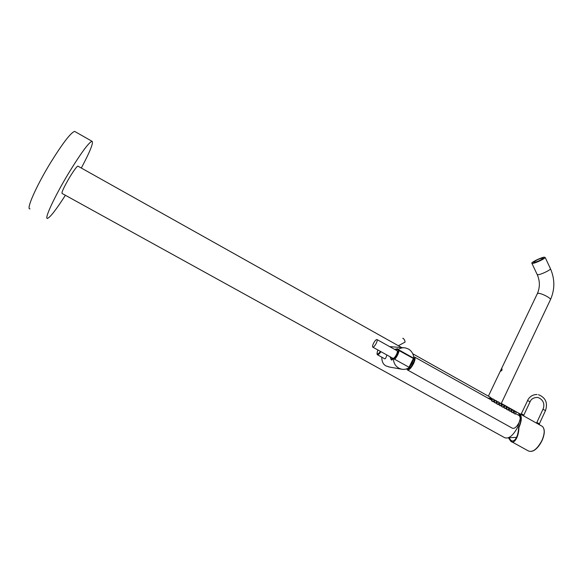 <?xml version="1.0" encoding="UTF-8"?>
<svg xmlns="http://www.w3.org/2000/svg" width="583" height="583" viewBox="0 0 583 583"><rect width="100%" height="100%" fill="white"/><g stroke="black" fill="none" stroke-linecap="round" stroke-linejoin="round"><path stroke-width="0.87" d="M409.149 367.334L411.999 363.158L413.42 358.516M413.369 359.172L412.108 363.326L409.215 367.37M407.991 368.31L408.129 368.383C409.346 368.82 410.928 367.275 412.881 363.756C414.112 361.125 414.433 359.39 413.828 358.552L413.726 358.479M407.867 368.369L406.14 369.039M394.742 359.317C397.132 356.49 398.575 353.582 399.071 350.602L413.398 358.465L409.018 367.261M409.295 367.414L393.306 358.523L409.295 367.414M393.408 358.888C393.634 363.034 395.442 366.124 398.823 368.172L401.454 369.17C404.194 369.724 406.752 369.214 409.12 367.633M381.814 357.197C381.77 361.526 383.169 364.433 386.012 365.92L389.48 367.042M413.792 358.254C413.566 354.143 411.78 351.061 408.421 349.006L405.447 347.927C402.838 347.475 400.397 348 398.138 349.494L413.792 358.254L413.391 358.501M399.071 350.602L413.69 358.589M390.027 356.73L391.215 359.777C391.805 360.396 392.337 359.951 392.825 358.45L393.306 358.523M403.932 347.767L389.582 346.586M394.574 349.377L397.672 348.692L397.263 349.625M397.759 349.676L398.138 349.494M386.85 354.96C385.997 358.042 385.21 359.288 384.503 358.691L377.245 354.661C378.01 355.127 379.241 354.129 380.954 351.68M397.475 349.326L395.995 350.172M377.055 339.583L397.169 350.82C397.584 351.44 397.322 352.744 396.374 354.734C394.895 357.408 393.714 358.596 392.84 358.297L372.705 347.089C372.333 346.499 372.624 345.202 373.594 343.205C375.08 340.53 376.232 339.321 377.055 339.583C377.427 340.173 377.128 341.463 376.166 343.467C374.672 346.149 373.521 347.359 372.705 347.089M520.16 418.944L517.821 426.975C513.062 435.727 508.631 439.276 504.535 437.607L62.097 193.461C61.448 192.441 63.933 187.114 69.552 177.465C73.808 170.506 76.57 166.716 77.845 166.097L401.57 347.512M81.321 168.042C90.285 151.121 93.827 142.186 91.946 141.232C88.507 142.784 80.753 153.395 68.699 173.071C54.452 196.624 43.805 219.762 47.544 218.385C50.357 217.167 56.303 209.465 65.391 195.276M91.946 141.232L74.624 131.386C70.732 132.698 62.68 143.207 50.451 162.897C36.022 186.487 25.776 209.975 30.032 208.86M74.624 131.386L75.309 131.78M517.806 412.655L518.63 413.114L520.218 417.945M489.071 396.549L492.234 398.772M516.472 437.476L515.984 437.563M500.79 371.189L500.877 370.023L501.999 368.959L501.978 370.176L500.79 371.189M502.065 369.039L501.016 370.103L500.848 371.196M532.643 263.421L531.791 263.057C532.192 261.76 541.367 257.424 544.303 257.147L545.207 257.511C544.835 258.801 535.478 263.203 532.643 263.421M533.613 262.394L534.261 262.547C538.182 261.512 541.213 260.084 543.341 258.276L543.327 258.065M534.217 262.452C538.138 261.41 541.162 259.982 543.298 258.174L542.649 257.912C538.721 258.969 535.704 260.39 533.598 262.182L534.217 262.452M377.012 353.24L377.245 354.661M377.871 349.968C376.348 354.807 377.223 355.295 380.495 351.425M408.173 368.937L407.896 368.784C409.215 369.258 410.928 367.589 413.034 363.777C414.367 360.935 414.71 359.055 414.061 358.159L413.784 358.006M406.905 368.952L407.284 369.848C408.865 370.416 410.92 368.42 413.449 363.843C415.052 360.425 415.46 358.181 414.681 357.095L413.697 356.956M407.612 370.03L512.209 428.126C514.315 429.001 516.582 427.201 519.008 422.733C520.459 419.352 520.597 417.013 519.417 415.73L518.972 415.482M490.58 399.588L414.681 357.095M491.236 399.996L491.899 400.761M493.699 401.381L494.369 402.139M498.618 404.128L499.296 404.901M496.162 402.758L496.833 403.523M508.42 409.616L509.112 410.396M505.971 408.246L506.663 409.026M501.074 405.506L501.752 406.278M503.523 406.876L504.208 407.648M513.295 412.341L514.002 413.136M510.861 410.979L511.561 411.766M490.922 398.524L491.826 398.852M492.839 399.071L491.906 398.706L491.192 399.989M489.501 398.983L489.946 398.255L490.813 398.641M494.391 400.113L495.302 400.448M499.31 402.868L500.229 403.21M497.773 401.833L496.825 401.461L496.111 402.744M509.097 408.355L510.045 408.705M507.596 407.335L506.627 406.956L505.92 408.231M502.684 404.587L501.73 404.216L501.023 405.491M504.208 405.615L505.14 405.965M513.98 411.088L514.927 411.445M512.486 410.075L511.502 409.689L510.803 410.964M491.746 401.031L493.203 401.774M492.948 398.954L494.173 399.501L493.276 401.738M492.387 401.359L492.781 401.512L492.387 401.359M489.807 398.422L488.948 398.043L488.649 398.502M496.578 400.915L495.412 400.332M494.289 402.379L495.747 403.115L494.289 402.379M494.85 402.744L495.251 402.897L494.85 402.744M501.504 403.669L500.338 403.093M499.223 405.141L500.673 405.877L499.223 405.141M499.777 405.498L500.185 405.651L499.777 405.498M496.68 403.793L498.137 404.536M497.882 401.716L499.106 402.263L498.21 404.5M497.321 404.121L497.722 404.274L497.321 404.121M511.313 409.171L510.154 408.596M509.046 410.636L510.489 411.372L509.046 410.636M509.593 410.993L510.001 411.146L509.593 410.993M506.51 409.295L507.968 410.038M507.706 407.225L508.93 407.765L508.041 410.002M507.144 409.623L507.553 409.776L507.144 409.623M501.606 406.548L503.056 407.291M502.801 404.471L504.025 405.017L503.129 407.255M502.24 406.876L502.641 407.029L502.24 406.876M506.416 406.424L505.257 405.848M504.135 407.896L505.592 408.625L504.135 407.896M504.696 408.246L505.097 408.406L504.696 408.246M516.195 411.904L515.044 411.336M513.936 413.376L515.387 414.112L513.936 413.376M514.483 413.726L514.891 413.886L514.483 413.726M511.408 412.035L512.858 412.771M512.603 409.966L513.827 410.512L512.938 412.742M512.042 412.363L512.45 412.516L512.042 412.363M404.894 342.199L405.09 342.09C404.952 340.472 404.252 339.189 402.991 338.235L402.802 338.337M509.046 437.92L510.978 440.362C512.384 441.477 513.871 441.091 515.43 439.203C517.296 436.558 518.367 432.688 518.651 427.579C521.333 421.327 521.661 416.925 519.621 414.375L519.57 414.324M508.398 437.797L510.839 441.265C514.024 444.654 518.841 436.966 518.906 427.652L518.651 427.579M518.906 427.652C521.792 420.875 522.062 416.226 519.701 413.704L518.717 413.187M536.396 423.061L539.807 424.971M520.83 414.338L524.27 416.262M536.972 422.507L536.251 422.974L536.972 422.507L539.37 423.812L545.499 410.592M521.428 413.792L520.699 414.258L521.428 413.792L523.84 415.089L530.064 401.782L527.622 400.55L521.311 413.784M394.021 358.917C396.608 355.965 398.014 353.043 398.24 350.157M397.387 349.319L396.025 350.186M391.871 357.758L392.14 359.747M488.379 396.163L537.118 294.102L537.978 293.293C540.82 292.979 550.097 297.498 550.563 299.436L550.221 300.158M531.958 263.414L537.081 274.338L537.956 274.761C540.827 274.622 550.184 270.228 550.52 268.858L550.33 268.471M541.52 425.925L542.394 426.421C544.916 429.03 544.77 433.716 541.942 440.471C537.198 449.231 532.651 452.707 528.307 450.899L511.765 441.776M542.044 440.566C539.443 445.886 536.367 449.369 532.818 451.023M544.07 429.722C544.588 432.739 543.917 436.339 542.052 440.537M536.841 422.493L542.933 409.353L545.528 410.519C547.947 402.817 545.593 397.548 538.466 394.698M530.027 401.855L530.064 401.782C531.31 398.75 533.955 397.322 538 397.489C544.522 400.084 544.558 405.877 542.97 409.281M401.454 369.17L388.65 366.896M391.215 359.777L391.601 360.01M391.856 357.743L391.754 359.5M412.779 353.794L490.281 397.227M501.475 403.502L518.63 413.114M520.787 416.758L520.102 416.058M516.531 437.359L508.478 437.767M501.278 403.443L550.563 299.436C554.936 289.321 554.914 279.133 550.52 268.858L545.207 257.511M537.271 274.731C539.989 280.977 540.055 287.193 537.46 293.38M519.417 415.73L515.591 413.587M490.893 398.495L490.354 399.464M494.362 400.084L493.655 401.366M499.281 402.838L498.567 404.121M509.068 408.326L508.361 409.601M504.178 405.586L503.472 406.861M513.944 411.059L513.244 412.334M492.919 398.925L491.768 400.995M495.382 400.302L494.238 402.372M496.643 400.878L495.747 403.115M500.309 403.064L499.165 405.134M501.569 403.64L500.673 405.877M497.853 401.687L496.701 403.757M510.118 408.566L508.981 410.629M511.378 409.142L510.489 411.372M507.676 407.189L506.532 409.259M502.765 404.442L501.628 406.511M505.221 405.819L504.084 407.881M506.481 406.395L505.592 408.625M515.008 411.299L513.871 413.369M516.268 411.875L515.387 414.112M512.566 409.936L511.429 411.999M405.09 342.09L398.378 345.726M511.816 440.814L510.978 440.362M519.701 413.704L542.394 426.421C545.01 429.11 544.901 433.825 542.073 440.559C537.38 449.296 532.789 452.743 528.307 450.899M536.732 423.214L539.421 424.686L539.377 423.797M527.506 400.543C529.568 396.535 532.745 394.531 537.045 394.516M521.166 414.491L523.869 415.97L523.84 415.089"/></g></svg>
